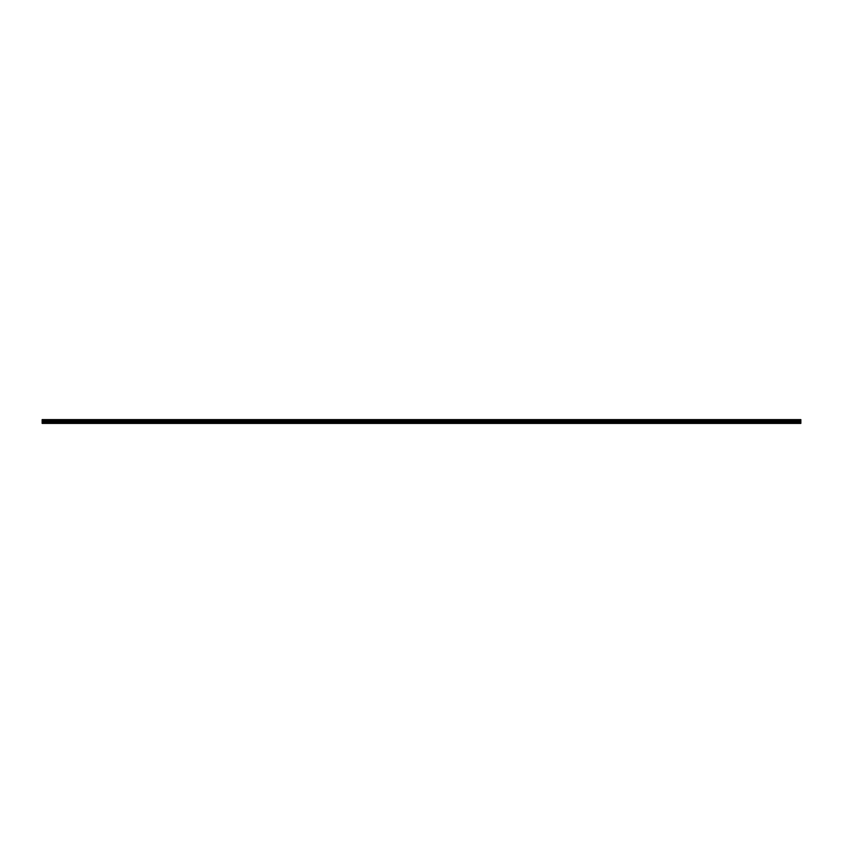 <?xml version="1.0" encoding="UTF-8"?>
<svg xmlns="http://www.w3.org/2000/svg" width="843" height="843" viewBox="0 0 843 843"><rect width="100%" height="100%" fill="white"/><g stroke="black" fill="none" stroke-linecap="round" stroke-linejoin="round"><path stroke-width="1.26" d="M800.85 419.603L42.15 419.603L42.15 423.397L800.85 423.397L800.85 419.603M800.85 422.954L42.15 422.954M800.85 422.743L42.15 422.743M800.85 422.037L42.15 422.037M800.85 421.342L42.15 421.342M800.85 420.636L42.15 420.636M800.85 420.425L42.15 420.425M800.85 420.046L42.15 420.046"/></g></svg>
